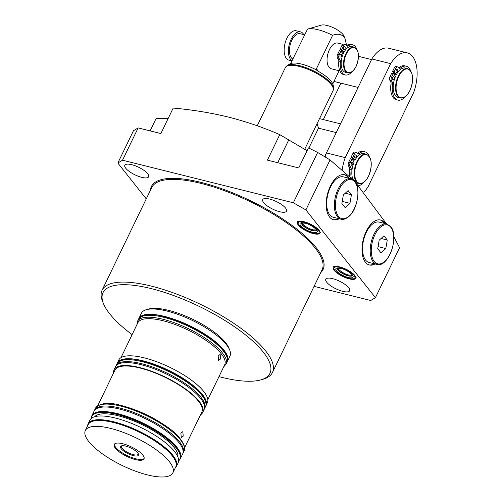 <?xml version="1.0" encoding="UTF-8"?>
<svg xmlns="http://www.w3.org/2000/svg" width="502" height="502" viewBox="0 0 502 502"><rect width="100%" height="100%" fill="white"/><g stroke="black" fill="none" stroke-linecap="round" stroke-linejoin="round"><path stroke-width="0.75" d="M218.972 376.625A92.701 29.467 -154.2 0 0 221.614 377.309A92.701 29.467 -154.2 0 0 260.82 379.882A92.701 29.467 -154.2 0 0 248.113 337.024A92.701 29.467 -154.2 0 0 151.366 288.644A92.701 29.467 -154.2 0 0 103.563 303.861A92.701 29.467 -154.2 0 0 132.108 334.633M103.563 303.861L102.653 301.652A94.589 30.07 25.8 0 1 102.107 290.194A94.589 30.07 25.8 0 1 151.428 286.127A94.589 30.07 25.8 0 1 239.216 327.078A94.589 30.07 25.8 0 1 272.435 372.528A94.589 30.07 25.8 0 1 263.117 379.223L260.82 379.882M125.738 446.115A9.933 3.156 -154.2 0 0 121.54 445.839A9.933 3.156 -154.2 0 0 122.902 450.426A9.933 3.156 -154.2 0 0 133.268 455.615A9.933 3.156 -154.2 0 0 138.389 453.984A9.933 3.156 -154.2 0 0 125.738 446.115M122.036 445.738A9.199 2.924 -154.2 0 0 121.522 446.234A9.199 2.924 -154.2 0 0 124.747 450.658A9.199 2.924 -154.2 0 0 133.287 454.643A9.199 2.924 -154.2 0 0 138.088 454.241A9.199 2.924 -154.2 0 0 138.157 453.532M122.839 443.755A16.553 5.265 -154.2 0 0 114.211 444.465A16.553 5.265 -154.2 0 0 120.022 452.421A16.553 5.265 -154.2 0 0 135.383 459.587A16.553 5.265 -154.2 0 0 144.018 458.872A16.553 5.265 -154.2 0 0 138.201 450.921A16.553 5.265 -154.2 0 0 122.839 443.755M114.456 444.088A16.553 5.265 -154.2 0 0 135.772 458.778A16.553 5.265 -154.2 0 0 144.156 458.445M183.205 436.138L181.341 437.688L180.839 433.151L182.853 431.632L183.205 436.138M220.522 358.943L218.659 360.499L218.157 355.956L220.171 354.437L220.522 358.943M91.408 417.175A49.19 15.637 25.8 0 1 91.853 415.731A49.19 15.637 25.8 0 1 117.499 413.61A49.19 15.637 25.8 0 1 163.15 434.908A49.19 15.637 25.8 0 1 180.419 458.546A49.19 15.637 25.8 0 1 179.565 459.794M91.853 415.731L94.037 411.207A49.19 15.637 25.8 0 1 119.683 409.092A49.19 15.637 25.8 0 1 165.334 430.39A49.19 15.637 25.8 0 1 182.609 454.021L180.419 458.546M91.634 416.616L91.891 416.089A48.995 15.575 25.8 0 1 117.437 413.981A48.995 15.575 25.8 0 1 162.912 435.196A48.995 15.575 25.8 0 1 180.118 458.74L179.86 459.267A48.995 15.575 -154.2 0 0 162.654 435.723A48.995 15.575 -154.2 0 0 117.179 414.514A48.995 15.575 -154.2 0 0 91.634 416.616A48.995 15.575 -154.2 0 0 91.132 418.568M178.649 460.874A48.995 15.575 -154.2 0 0 179.86 459.267M94.721 416.71A46.347 14.734 25.8 0 1 118.183 415.775A46.347 14.734 25.8 0 1 177.871 456.908M87.618 425.79A48.995 15.575 25.8 0 1 88.12 423.883A48.995 15.575 25.8 0 1 113.665 421.78A48.995 15.575 25.8 0 1 159.14 442.99A48.995 15.575 25.8 0 1 176.346 466.534A48.995 15.575 25.8 0 1 175.167 468.109M88.12 423.883L89.914 420.168A48.995 15.575 25.8 0 1 115.466 418.066A48.995 15.575 25.8 0 1 160.941 439.275A48.995 15.575 25.8 0 1 178.141 462.819L176.346 466.534M85.34 430.509L88.189 424.61A48.619 15.455 25.8 0 1 113.54 422.521A48.619 15.455 25.8 0 1 158.663 443.567A48.619 15.455 25.8 0 1 175.738 466.929L172.883 472.828A48.619 15.455 25.8 0 1 147.532 474.923A48.619 15.455 25.8 0 1 102.414 453.871A48.619 15.455 25.8 0 1 85.34 430.509A48.619 15.455 25.8 0 1 110.691 428.419A48.619 15.455 25.8 0 1 155.815 449.466A48.619 15.455 25.8 0 1 172.883 472.828M113.628 372.861A49.19 15.637 25.8 0 1 114.105 369.704A49.19 15.637 25.8 0 1 139.751 367.589A49.19 15.637 25.8 0 1 185.401 388.887A49.19 15.637 25.8 0 1 202.67 412.518A49.19 15.637 25.8 0 1 200.493 414.853M114.105 369.704L115.51 366.799A49.19 15.637 25.8 0 1 141.156 364.684A49.19 15.637 25.8 0 1 186.807 385.975A49.19 15.637 25.8 0 1 204.076 409.613L202.67 412.518M137.623 410.837A48.242 15.336 25.8 0 1 155.815 419.628M97.746 405.71L114.952 370.118A48.242 15.336 25.8 0 1 140.108 368.041A48.242 15.336 25.8 0 1 184.88 388.924A48.242 15.336 25.8 0 1 201.817 412.111L184.61 447.702M138.652 318.983A49.19 15.637 25.8 0 1 138.847 318.513A49.19 15.637 25.8 0 1 164.499 316.398A49.19 15.637 25.8 0 1 210.143 337.695A49.19 15.637 25.8 0 1 227.419 361.327A49.19 15.637 25.8 0 1 227.174 361.779M138.847 318.513L141.426 313.185A49.19 15.637 25.8 0 1 146.27 309.703A49.19 15.637 25.8 0 1 167.072 311.071A49.19 15.637 25.8 0 1 229.715 350.038A49.19 15.637 25.8 0 1 229.991 356L227.419 361.327M146.27 309.703L148.567 309.044A47.295 15.035 25.8 0 1 168.572 310.355A47.295 15.035 25.8 0 1 228.799 347.83L229.715 350.038M313.367 233.631A12.487 3.972 25.8 0 1 301.777 228.222A12.487 3.972 25.8 0 1 297.391 222.223A12.487 3.972 25.8 0 1 303.905 221.683A12.487 3.972 25.8 0 1 315.494 227.092A12.487 3.972 25.8 0 1 319.874 233.091A12.487 3.972 25.8 0 1 313.367 233.631M339.747 266.92A12.487 3.972 -154.2 0 0 333.234 267.459A12.487 3.972 -154.2 0 0 337.62 273.458A12.487 3.972 -154.2 0 0 349.21 278.867A12.487 3.972 -154.2 0 0 355.717 278.328A12.487 3.972 -154.2 0 0 351.331 272.329A12.487 3.972 -154.2 0 0 339.747 266.92M269.624 199.056A13.24 4.211 -154.2 0 0 262.722 199.627A13.24 4.211 -154.2 0 0 267.371 205.989A13.24 4.211 -154.2 0 0 279.664 211.725A13.24 4.211 -154.2 0 0 286.567 211.154A13.24 4.211 -154.2 0 0 281.917 204.791A13.24 4.211 -154.2 0 0 269.624 199.056M131.725 164.681A13.24 4.211 -154.2 0 0 124.822 165.252A13.24 4.211 -154.2 0 0 129.472 171.615A13.24 4.211 -154.2 0 0 141.759 177.344A13.24 4.211 -154.2 0 0 148.667 176.779A13.24 4.211 -154.2 0 0 144.018 170.416A13.24 4.211 -154.2 0 0 131.725 164.681M332.707 278.673A13.24 4.211 -154.2 0 0 325.804 279.244A13.24 4.211 -154.2 0 0 330.454 285.607A13.24 4.211 -154.2 0 0 342.74 291.336A13.24 4.211 -154.2 0 0 349.649 290.771A13.24 4.211 -154.2 0 0 344.999 284.402A13.24 4.211 -154.2 0 0 332.707 278.673M307.086 150.725L279.752 134.63C263.305 127.464 246.231 121.622 228.523 117.104C210.708 112.768 192.26 109.756 173.19 108.068L160.86 133.576L138.138 127.91L122.526 160.207L117.844 163.037L133.457 130.74L138.138 127.91M122.526 160.207L293.331 202.789L317.659 152.457L308.466 147.877L298.759 167.95L267.415 160.138L279.752 134.63M317.659 152.457L330.052 159.931L305.894 209.911L293.331 202.789M305.894 209.911L375.427 297.667L399.586 247.693L393.832 236.749M386.559 223.936L355.862 182.847M352.316 179.245L330.052 159.931M385.159 223.591A23.174 12.067 104 0 0 380.579 220.008A23.174 12.067 104 0 0 366.19 231.416A23.174 12.067 104 0 0 369.372 264.981A23.174 12.067 104 0 0 375.094 263.97M368.983 264.874A23.174 12.067 104 0 0 374.31 263.776M339.252 218.74A23.174 12.067 -76 0 1 333.529 219.744A23.174 12.067 -76 0 1 330.354 186.179A23.174 12.067 -76 0 1 344.736 174.771A23.174 12.067 -76 0 1 349.317 178.354M338.467 218.539A23.174 12.067 -76 0 1 333.14 219.638M308.881 148.077L318.506 128.167L317.069 123.718M120.969 357.681L137.83 322.799A48.242 15.336 25.8 0 1 162.981 320.728A48.242 15.336 25.8 0 1 207.753 341.611A48.242 15.336 25.8 0 1 224.695 364.791L207.834 399.674M117.179 363.398A49.19 15.637 25.8 0 1 117.38 362.921A49.19 15.637 25.8 0 1 143.026 360.806A49.19 15.637 25.8 0 1 188.677 382.104A49.19 15.637 25.8 0 1 205.952 405.735A49.19 15.637 25.8 0 1 205.701 406.187M117.38 362.921L118.786 360.016A49.19 15.637 25.8 0 1 144.432 357.901A49.19 15.637 25.8 0 1 190.082 379.192A49.19 15.637 25.8 0 1 207.357 402.83L205.952 405.735M344.341 174.69A23.174 12.067 -76 0 1 348.539 178.16M384.375 223.396A23.174 12.067 104 0 0 380.183 219.926M324.65 156.624L336.271 132.597L318.506 128.167M150.117 130.896L156.185 118.346L168.114 118.566M146.251 198.886L117.844 163.037M314.083 286.372L370.752 300.497L375.427 297.667M354.13 47.169L351.776 46.586A13.24 6.896 104 0 0 343.989 52.264A13.24 6.896 104 0 0 343.556 53.099A13.24 6.896 104 0 0 343.155 53.978A13.24 6.896 104 0 0 345.37 72.282L347.723 72.872A13.24 6.896 -76 0 1 345.909 53.689A13.24 6.896 -76 0 1 354.13 47.169C359.137 50.238 359.802 56.626 356.144 66.339C353.659 71.171 350.854 73.348 347.723 72.872M340.187 54.699A1.606 0.835 104 0 0 340.406 57.027A1.606 0.835 104 0 0 341.41 56.237A1.606 0.835 104 0 0 341.184 53.909A1.606 0.835 104 0 0 340.187 54.699M343.701 47.433A1.606 0.835 104 0 0 343.92 49.761A1.606 0.835 104 0 0 344.918 48.97A1.606 0.835 104 0 0 344.698 46.642A1.606 0.835 104 0 0 343.701 47.433M292.114 60.955L288.97 60.177A15.135 7.881 -76 0 1 286.899 38.252A15.135 7.881 -76 0 1 296.293 30.804L300.522 31.858A15.135 7.881 -76 0 1 303.766 34.619M292.183 60.824A15.135 7.881 -76 0 1 291.129 39.307A15.135 7.881 -76 0 1 300.522 31.858M342.81 44.352L337.677 43.072A13.24 6.896 104 0 0 329.456 49.585A13.24 6.896 104 0 0 331.27 68.768L339.885 70.92M342.05 52.584A13.24 6.896 -76 0 1 342.42 51.869L343.883 52.453M292.986 59.154A13.24 6.896 -76 0 1 291.844 40.21A13.24 6.896 -76 0 1 300.064 33.697L304.733 34.858M333.497 88.007L333.228 85.44A24.849 7.9 -154.2 0 0 331.201 81.343A24.849 7.9 -154.2 0 0 317.415 70.826L316.492 69.954A24.592 7.819 -154.2 0 0 290.683 63.516L289.836 63.949A24.849 7.9 -154.2 0 0 289.334 64.225L287.157 65.605A26.229 8.339 25.8 0 1 308.648 68.699A26.229 8.339 25.8 0 1 331.358 83.677A26.229 8.339 25.8 0 1 333.497 88.007L333.083 90.592A26.487 8.421 -154.2 0 0 331.176 84.537A26.487 8.421 -154.2 0 0 305.913 68.498A26.487 8.421 -154.2 0 0 285.393 67.538L257.231 125.789M307.682 29.047L321.468 25.1A13.24 4.211 25.8 0 1 332.481 27.346A13.24 4.211 25.8 0 1 343.054 34.538A13.24 4.211 25.8 0 1 343.933 35.962L345.056 38.692L343.839 36.539C340.594 33.948 336.842 33.552 332.594 35.347A24.592 7.819 -154.2 0 0 307.682 29.047A24.592 7.819 -154.2 0 0 307.519 29.097L290.683 63.516M316.662 70.23L316.429 68.774L332.594 35.347M332.782 83.872L339.139 70.732M346.631 45.582L345.056 38.692M343.155 53.978L340.921 51.154L339.226 54.662A2.836 1.481 104 0 0 339.013 58.276L340.099 60.146A2.836 1.481 -76 0 1 340.375 62.01A15.512 8.076 104 0 0 345.181 74.936A15.512 8.076 104 0 0 351.921 71.799M356.577 48.863A15.512 8.076 104 0 0 352.686 44.829A15.512 8.076 104 0 0 348.137 45.958A2.836 1.481 -76 0 1 347.302 46.165A2.836 1.481 -76 0 1 346.951 45.971L345.564 44.728A2.836 1.481 104 0 0 345.207 44.534A2.836 1.481 104 0 0 343.45 45.933L341.749 49.441L343.989 52.264M345.207 44.534L343.644 44.145A2.836 1.481 104 0 0 341.881 45.538L340.187 49.045L342.42 51.869M352.686 44.829L351.118 44.44A15.512 8.076 104 0 0 346.568 45.563A2.836 1.481 -76 0 1 346.531 45.594M340.921 51.154L339.352 50.765L337.658 54.272A2.836 1.481 104 0 0 337.451 57.887L338.53 59.757A2.836 1.481 -76 0 1 338.806 61.62A15.512 8.076 104 0 0 343.613 74.547L345.181 74.936M343.424 48.418A1.606 0.835 104 0 0 343.632 47.596M339.91 55.684A1.606 0.835 104 0 0 340.118 54.862M341.749 49.441L340.187 49.045M392.79 77.339A1.606 0.835 104 0 0 393.01 79.667A1.606 0.835 104 0 0 394.007 78.877A1.606 0.835 104 0 0 393.788 76.549A1.606 0.835 104 0 0 392.79 77.339M396.304 70.073A1.606 0.835 104 0 0 396.524 72.401A1.606 0.835 104 0 0 397.521 71.61A1.606 0.835 104 0 0 397.302 69.282A1.606 0.835 104 0 0 396.304 70.073M351.413 162.93A1.606 0.835 104 0 0 351.632 165.258A1.606 0.835 104 0 0 352.63 164.468A1.606 0.835 104 0 0 352.41 162.14A1.606 0.835 104 0 0 351.413 162.93M354.927 155.664A1.606 0.835 104 0 0 355.146 157.992A1.606 0.835 104 0 0 356.144 157.201A1.606 0.835 104 0 0 355.924 154.867A1.606 0.835 104 0 0 354.927 155.664M369.259 156.348A17.451 9.086 104 0 0 364.879 151.811A17.451 9.086 104 0 0 359.043 153.625A2.836 1.481 -76 0 1 358.095 153.919A2.836 1.481 -76 0 1 357.738 153.725L356.577 152.683A2.836 1.481 104 0 0 356.219 152.489L354.65 152.1A2.836 1.481 104 0 0 352.887 153.499L351.193 157.007L353.427 159.824L354.996 160.22A15.135 7.881 -76 0 1 363.963 153.612L366.316 154.196C372.013 157.703 372.773 165.007 368.587 176.102C365.751 181.624 362.551 184.108 358.993 183.569A15.135 7.881 -76 0 1 356.916 161.644A15.135 7.881 -76 0 1 366.316 154.196M353.427 159.824A15.135 7.881 104 0 0 353.063 160.54M410.636 70.757A17.451 9.086 104 0 0 406.256 66.226A17.451 9.086 104 0 0 400.42 68.04A2.836 1.481 -76 0 1 399.466 68.335A2.836 1.481 -76 0 1 399.115 68.14L397.948 67.099A2.836 1.481 104 0 0 397.597 66.904L396.028 66.515A2.836 1.481 104 0 0 394.265 67.908L392.57 71.416L394.804 74.24L396.373 74.629A15.135 7.881 -76 0 1 405.34 68.021L407.687 68.611C413.391 72.112 414.15 79.416 409.958 90.517C407.128 96.033 403.928 98.524 400.37 97.978A15.135 7.881 -76 0 1 398.293 76.059A15.135 7.881 -76 0 1 407.687 68.611M394.804 74.24A15.135 7.881 104 0 0 394.44 74.955M364.082 191.965A30.741 16.008 104 0 0 368.186 186.562L413.604 92.613A30.741 16.008 104 0 0 407.354 52.892A30.741 16.008 104 0 0 390.663 63.66L345.244 157.609A30.741 16.008 104 0 0 342.195 169.864M364.879 151.811L363.31 151.422A17.451 9.086 104 0 0 357.474 153.235A2.836 1.481 -76 0 1 357.317 153.348M353.138 179.729A15.135 7.881 -76 0 1 354.167 161.933L351.933 159.115L350.365 158.72L348.67 162.228A2.836 1.481 104 0 0 348.457 165.842L349.367 167.411A2.836 1.481 -76 0 1 349.618 169.481A17.451 9.086 104 0 0 349.467 176.484M406.256 66.226L404.687 65.831A17.451 9.086 104 0 0 398.852 67.644A2.836 1.481 -76 0 1 398.695 67.764M400.37 97.978L398.017 97.394A15.135 7.881 -76 0 1 395.538 76.348L393.304 73.524L391.742 73.135L390.041 76.643A2.836 1.481 104 0 0 389.834 80.251L390.744 81.826A2.836 1.481 -76 0 1 390.995 83.897A17.451 9.086 104 0 0 396.247 99.703L397.81 100.093A17.451 9.086 104 0 0 405.39 96.566M358.993 183.569L356.64 182.979A15.135 7.881 -76 0 1 355.742 182.646M407.354 52.892L388.548 48.205A30.741 16.008 104 0 0 371.856 58.972L326.438 152.922A30.741 16.008 104 0 0 325.133 156.919M390.663 63.66L371.856 58.972M345.244 157.609L326.438 152.922M346.694 45.318A30.741 16.008 104 0 0 346.524 44.803M323.307 119.576L340.914 83.156M356.219 152.489A2.836 1.481 104 0 0 354.456 153.888L352.762 157.396L354.996 160.22M351.933 159.115L350.233 162.623A2.836 1.481 104 0 0 350.026 166.231L350.936 167.806A2.836 1.481 -76 0 1 351.187 169.877A17.451 9.086 104 0 0 351.231 178.179M358.572 185.734A17.451 9.086 104 0 0 364.013 182.157M352.762 157.396L351.193 157.007M354.65 156.649A1.606 0.835 104 0 0 354.858 155.821M351.136 163.916A1.606 0.835 104 0 0 351.344 163.087M397.597 66.904A2.836 1.481 104 0 0 395.833 68.297L394.139 71.805L396.373 74.629M393.304 73.524L391.61 77.032A2.836 1.481 104 0 0 391.403 80.646L392.307 82.215A2.836 1.481 -76 0 1 392.564 84.286A17.451 9.086 104 0 0 397.81 100.093M394.139 71.805L392.57 71.416M396.028 71.058A1.606 0.835 104 0 0 396.229 70.236M392.514 78.325A1.606 0.835 104 0 0 392.721 77.503M335.813 179.565A20.808 10.837 104 0 0 326.764 201.183A20.808 10.837 104 0 0 333.315 217.259L340.996 219.173A20.808 10.837 -76 0 1 334.445 203.097A20.808 10.837 -76 0 1 343.493 181.479A20.808 10.837 -76 0 1 351.061 178.787L343.381 176.873A20.808 10.837 104 0 0 335.813 179.565M341.875 203.505L345.188 207.684L349.963 203.316L351.431 194.763L348.124 190.584L343.343 194.958L341.875 203.505M345.238 193.22L351.431 194.763M342.238 201.39L349.963 203.316M365.6 260.067A20.808 10.837 104 0 0 369.158 262.496L376.839 264.41A20.808 10.837 -76 0 1 373.281 261.981A20.808 10.837 -76 0 1 372.497 237.81A20.808 10.837 -76 0 1 386.904 224.024L379.223 222.11A20.808 10.837 104 0 0 364.822 235.896A20.808 10.837 104 0 0 365.6 260.067M385.806 248.553L387.274 240L383.961 235.821L379.186 240.194L377.717 248.741L381.031 252.92L385.806 248.553L378.081 246.626M381.081 238.456L387.274 240M121.089 406.187A49.19 15.637 25.8 0 1 166.739 427.478A49.19 15.637 25.8 0 1 184.014 451.116C187.07 447.941 181.14 435.981 166.325 426.286C152.319 416.666 137.479 409.783 121.798 405.629C108.884 401.87 100.105 402.761 95.443 408.302A49.19 15.637 25.8 0 1 121.089 406.187M94.288 410.755L94.508 410.241A49.19 15.637 25.8 0 1 120.154 408.12A49.19 15.637 25.8 0 1 165.804 429.417A49.19 15.637 25.8 0 1 183.073 453.055L184.014 451.116M142.562 361.773A49.19 15.637 25.8 0 1 188.212 383.07A49.19 15.637 25.8 0 1 205.481 406.708C208.537 403.533 202.613 391.573 187.792 381.878C173.786 372.258 158.946 365.368 143.265 361.214C130.357 357.462 121.572 358.353 116.916 363.894A49.19 15.637 25.8 0 1 142.562 361.773M115.755 366.347L115.975 365.826A49.19 15.637 25.8 0 1 141.62 363.712A49.19 15.637 25.8 0 1 187.271 385.009A49.19 15.637 25.8 0 1 204.546 408.647L205.481 406.708M272.435 372.528L322.083 269.825A94.589 30.07 -154.2 0 0 288.87 224.369A94.589 30.07 -154.2 0 0 201.082 183.418A94.589 30.07 -154.2 0 0 151.761 187.484L102.107 290.194M150.412 190.271A95.349 30.308 25.8 0 1 201.107 182.414A95.349 30.308 25.8 0 1 293.858 226.816A95.349 30.308 25.8 0 1 320.734 272.611M304.262 222.141A11.54 3.671 -154.2 0 0 299.079 225.272A11.54 3.671 -154.2 0 0 313.01 233.179A11.54 3.671 -154.2 0 0 318.193 230.041A11.54 3.671 -154.2 0 0 304.262 222.141M340.105 267.371A11.54 3.671 25.8 0 1 354.036 275.278A11.54 3.671 25.8 0 1 348.852 278.409A11.54 3.671 25.8 0 1 334.916 270.509A11.54 3.671 25.8 0 1 340.105 267.371M301.627 223.032A8.327 2.648 -154.2 0 0 304.632 227.029A8.327 2.648 -154.2 0 0 312.294 230.587A8.327 2.648 -154.2 0 0 316.611 230.274M305.015 223.089A9.551 3.037 -154.2 0 0 300.723 225.687A9.551 3.037 -154.2 0 0 312.257 232.225A9.551 3.037 -154.2 0 0 316.549 229.627A9.551 3.037 -154.2 0 0 305.015 223.089M352.454 275.51A8.327 2.648 25.8 0 1 348.137 275.824A8.327 2.648 25.8 0 1 340.475 272.26A8.327 2.648 25.8 0 1 337.469 268.269M340.858 268.325A9.551 3.037 25.8 0 1 352.391 274.864A9.551 3.037 25.8 0 1 348.099 277.462A9.551 3.037 25.8 0 1 336.566 270.923A9.551 3.037 25.8 0 1 340.858 268.325M301.658 223.013A8.327 2.648 -154.2 0 0 312.376 230.424A8.327 2.648 -154.2 0 0 316.605 230.236M352.448 275.472A8.327 2.648 25.8 0 1 348.219 275.661A8.327 2.648 25.8 0 1 337.501 268.25M164.028 317.364A49.19 15.637 25.8 0 1 209.679 338.662A49.19 15.637 25.8 0 1 226.948 362.3C230.004 359.125 224.08 347.164 209.259 337.469C195.259 327.85 180.413 320.96 164.731 316.806C151.824 313.053 143.039 313.945 138.383 319.479A49.19 15.637 25.8 0 1 164.028 317.364M136.845 324.832L137.448 321.418A49.19 15.637 25.8 0 1 163.094 319.303A49.19 15.637 25.8 0 1 208.738 340.601A49.19 15.637 25.8 0 1 226.013 364.232L226.948 362.3M288.637 140.127L277.719 162.704M356.113 66.251A12.864 6.702 104 0 0 356.546 49.121A12.864 6.702 104 0 0 346.367 53.946A12.864 6.702 104 0 0 345.928 71.083A12.864 6.702 104 0 0 356.113 66.251M316.429 68.774L318.563 71.466M348.137 45.958L346.568 45.563M343.45 45.933L341.881 45.538M339.226 54.662L337.658 54.272M339.013 58.276L337.451 57.887M340.099 60.146L338.53 59.757M340.375 62.01L338.806 61.62M409.933 90.429A14.759 7.687 104 0 0 410.429 70.776A14.759 7.687 104 0 0 398.751 76.317A14.759 7.687 104 0 0 398.255 95.97A14.759 7.687 104 0 0 409.933 90.429M368.556 176.02A14.759 7.687 104 0 0 369.058 156.367A14.759 7.687 104 0 0 357.374 161.901A14.759 7.687 104 0 0 356.878 181.555A14.759 7.687 104 0 0 368.556 176.02M350.026 166.231L348.457 165.842M350.233 162.623L348.67 162.228M350.936 167.806L349.367 167.411M351.187 169.877L349.618 169.481M359.043 153.625L357.474 153.235M354.456 153.888L352.887 153.499M391.403 80.646L389.834 80.251M391.61 77.032L390.041 76.643M392.307 82.215L390.744 81.826M392.564 84.286L390.995 83.897M400.42 68.04L398.852 67.644M395.833 68.297L394.265 67.908M344.209 182.27A20.055 10.442 104 0 0 335.687 209.165A20.055 10.442 104 0 0 349.097 215.998A20.055 10.442 104 0 0 357.619 189.103A20.055 10.442 104 0 0 344.209 182.27M374.222 261.492A20.055 10.442 104 0 0 390.092 253.962A20.055 10.442 104 0 0 390.769 227.255A20.055 10.442 104 0 0 374.9 234.779A20.055 10.442 104 0 0 374.222 261.492M182.81 453.551L183.073 453.055M204.276 409.143L204.546 408.647M297.786 221.413C294.975 222.555 304.049 231.497 313.166 233.286C318.124 233.938 320.489 233.599 320.27 232.282M333.623 266.65C331.019 268.432 340.638 276.935 349.009 278.522C353.966 279.168 356.332 278.836 356.106 277.518M301.646 222.982L305.222 223.233C310.456 223.911 317.973 230.512 316.618 230.305L316.637 230.23M352.479 275.466L352.454 275.542C354.192 276.734 348.62 270.158 341.065 268.47L337.488 268.219M301.746 222.75C300.014 221.551 305.586 228.134 313.135 229.822L316.756 230.01M337.589 267.986C336.233 267.779 343.751 274.381 348.978 275.058L352.599 275.24M223.71 366.824L226.013 364.232M137.448 321.418L138.383 319.479M319.529 118.629L340.494 123.856M115.975 365.826L116.916 363.894M94.508 410.241L95.443 408.302M346.041 45.155L346.876 45.362M333.083 90.592L304.658 149.383M287.157 65.605L285.393 67.538M358.51 56.349L371.555 59.6M333.968 81.424L358.095 87.442M340.996 219.173C343.142 219.92 345.803 218.997 348.984 216.4C359.419 207.715 361.44 180.513 351.061 178.787M376.839 264.41C388.322 268.3 399.611 236.342 390.738 226.628L386.904 224.024"/></g></svg>
